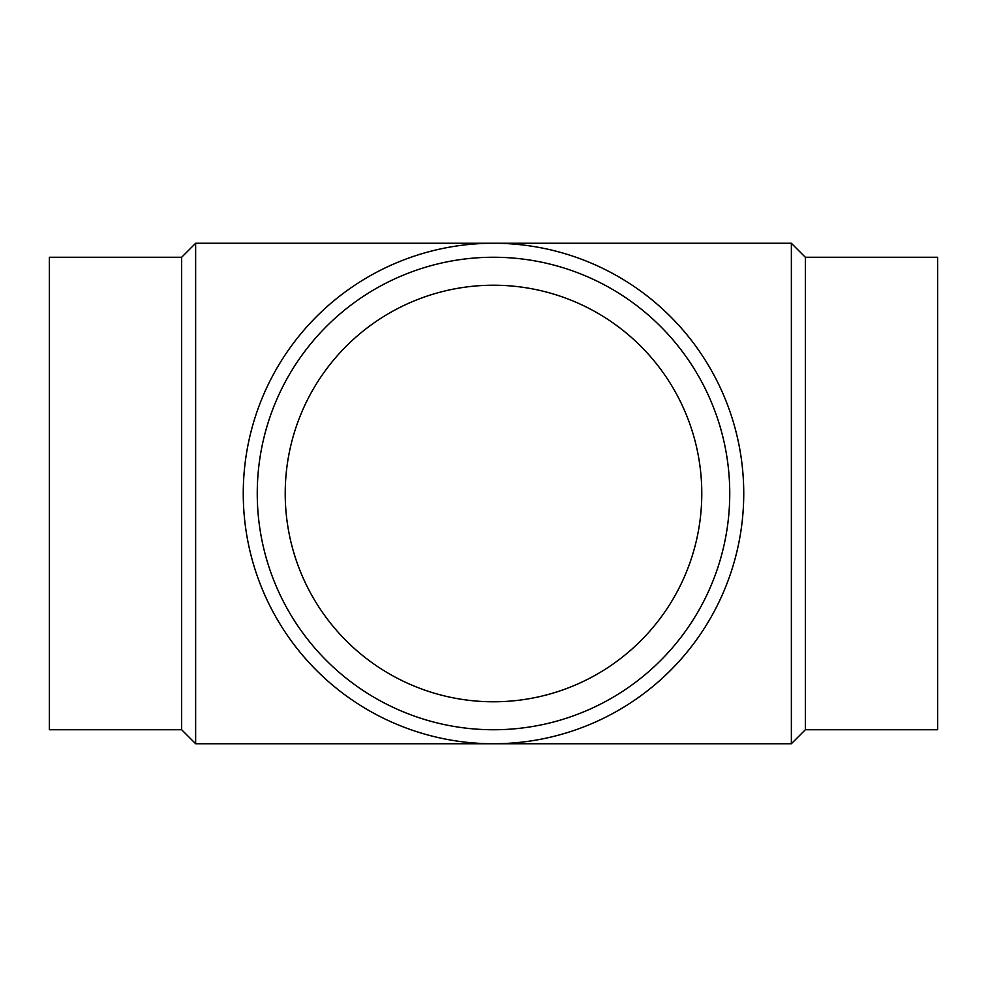 <?xml version="1.0" encoding="UTF-8"?>
<svg xmlns="http://www.w3.org/2000/svg" width="987" height="987" viewBox="0 0 987 987"><rect width="100%" height="100%" fill="white"/><g stroke="black" fill="none" stroke-linecap="round" stroke-linejoin="round"><path stroke-width="1.48" d="M181.645 257.249L49.35 257.249L49.35 729.751L181.645 729.751L181.645 257.249L195.636 243.258L791.364 243.258L791.364 743.742L805.355 729.751L805.355 257.249L791.364 243.258M181.645 729.751L195.636 743.742L195.636 243.258M805.355 729.751L937.65 729.751L937.65 257.249L805.355 257.249M729.751 493.5A236.251 236.251 0 0 0 493.5 257.249A236.251 236.251 0 0 0 257.249 493.5A236.251 236.251 0 0 0 493.5 729.751A236.251 236.251 0 0 0 729.751 493.5M743.742 493.5A250.242 250.242 0 0 0 493.5 243.258A250.242 250.242 0 0 0 243.258 493.5A250.242 250.242 0 0 0 493.5 743.742A250.242 250.242 0 0 0 743.742 493.5M285.218 493.5A208.282 208.282 0 0 1 493.5 285.218A208.282 208.282 0 0 1 701.782 493.5A208.282 208.282 0 0 1 493.5 701.782A208.282 208.282 0 0 1 285.218 493.5M195.636 743.742L791.364 743.742"/></g></svg>
